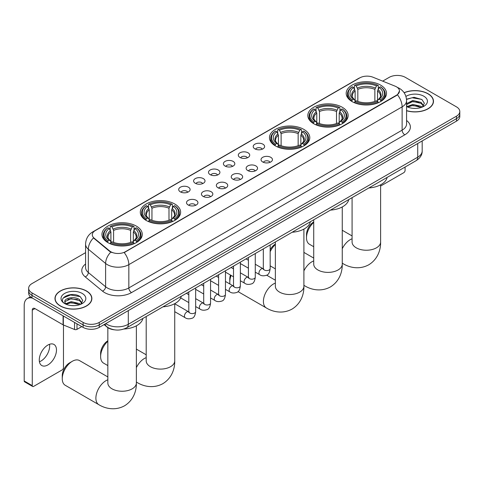 <?xml version="1.0" encoding="UTF-8"?>
<svg xmlns="http://www.w3.org/2000/svg" width="484" height="484" viewBox="0 0 484 484"><rect width="100%" height="100%" fill="white"/><g stroke="black" fill="none" stroke-linecap="round" stroke-linejoin="round"><path stroke-width="0.73" d="M136.367 226.125A20.159 11.64 0 0 0 114.393 223.602A20.159 11.64 0 0 0 101.949 234.359A20.159 11.64 0 0 0 107.853 242.587A20.159 11.64 0 0 0 129.827 245.11A20.159 11.64 0 0 0 142.272 234.359A20.159 11.64 0 0 0 136.367 226.125M342.249 107.26A20.159 11.64 0 0 0 320.275 104.738A20.159 11.64 0 0 0 307.83 115.495A20.159 11.64 0 0 0 313.735 123.722A20.159 11.64 0 0 0 335.708 126.245A20.159 11.64 0 0 0 348.153 115.495A20.159 11.64 0 0 0 342.249 107.26M303.892 129.41A20.159 11.64 0 0 0 281.918 126.887A20.159 11.64 0 0 0 269.473 137.637A20.159 11.64 0 0 0 275.378 145.872A20.159 11.64 0 0 0 297.351 148.394A20.159 11.64 0 0 0 309.796 137.637A20.159 11.64 0 0 0 303.892 129.41M174.724 203.982A20.159 11.64 0 0 0 152.75 201.459A20.159 11.64 0 0 0 140.306 212.216A20.159 11.64 0 0 0 146.21 220.444A20.159 11.64 0 0 0 168.184 222.967A20.159 11.64 0 0 0 180.629 212.216A20.159 11.64 0 0 0 174.724 203.982M380.606 85.117A20.159 11.64 0 0 0 358.632 82.595A20.159 11.64 0 0 0 346.187 93.352A20.159 11.64 0 0 0 352.092 101.579A20.159 11.64 0 0 0 374.065 104.102A20.159 11.64 0 0 0 386.51 93.352A20.159 11.64 0 0 0 380.606 85.117M254.88 148.854A5.705 3.297 180 0 1 253.749 147.922A5.705 3.297 180 0 1 255.637 143.827A5.705 3.297 180 0 1 262.951 144.196A5.705 3.297 180 0 1 264.082 147.922A5.705 3.297 180 0 1 254.88 148.854M262.255 149.193A3.424 1.978 0 0 0 261.336 148.231A3.424 1.978 0 0 0 257.966 147.729A3.424 1.978 0 0 0 255.576 149.193M239.979 157.457A5.705 3.297 180 0 1 238.848 156.526A5.705 3.297 180 0 1 240.736 152.43A5.705 3.297 180 0 1 248.05 152.799A5.705 3.297 180 0 1 249.181 156.526A5.705 3.297 180 0 1 239.979 157.457M247.354 157.796A3.424 1.978 0 0 0 246.435 156.834A3.424 1.978 0 0 0 243.065 156.332A3.424 1.978 0 0 0 240.675 157.796M225.078 166.06A5.705 3.297 180 0 1 223.947 165.129A5.705 3.297 180 0 1 225.834 161.033A5.705 3.297 180 0 1 233.149 161.402A5.705 3.297 180 0 1 234.28 165.129A5.705 3.297 180 0 1 225.078 166.06M232.453 166.399A3.424 1.978 0 0 0 231.533 165.437A3.424 1.978 0 0 0 228.158 164.935A3.424 1.978 0 0 0 225.774 166.399M210.177 174.663A5.705 3.297 180 0 1 209.046 173.732A5.705 3.297 180 0 1 210.933 169.636A5.705 3.297 180 0 1 218.248 170.005A5.705 3.297 180 0 1 219.379 173.732A5.705 3.297 180 0 1 210.177 174.663M217.552 175.002A3.424 1.978 0 0 0 216.632 174.04A3.424 1.978 0 0 0 213.256 173.538A3.424 1.978 0 0 0 210.873 175.002M195.276 183.267A5.705 3.297 180 0 1 194.144 182.335A5.705 3.297 180 0 1 196.032 178.239A5.705 3.297 180 0 1 203.341 178.608A5.705 3.297 180 0 1 204.478 182.335A5.705 3.297 180 0 1 195.276 183.267M202.651 183.605A3.424 1.978 0 0 0 201.731 182.643A3.424 1.978 0 0 0 198.355 182.141A3.424 1.978 0 0 0 195.972 183.605M180.375 191.87A5.705 3.297 180 0 1 179.237 190.938A5.705 3.297 180 0 1 181.131 186.842A5.705 3.297 180 0 1 188.439 187.211A5.705 3.297 180 0 1 189.577 190.938A5.705 3.297 180 0 1 180.375 191.87M187.75 192.208A3.424 1.978 0 0 0 186.83 191.247A3.424 1.978 0 0 0 183.454 190.744A3.424 1.978 0 0 0 181.064 192.208M262.709 161.977A5.705 3.297 180 0 1 261.578 161.045A5.705 3.297 180 0 1 263.465 156.949A5.705 3.297 180 0 1 270.78 157.318A5.705 3.297 180 0 1 271.911 161.045A5.705 3.297 180 0 1 262.709 161.977M270.084 162.315A3.424 1.978 0 0 0 269.164 161.353A3.424 1.978 0 0 0 265.789 160.851A3.424 1.978 0 0 0 263.405 162.315M247.808 170.58A5.705 3.297 180 0 1 246.677 169.648A5.705 3.297 180 0 1 248.564 165.552A5.705 3.297 180 0 1 255.879 165.921A5.705 3.297 180 0 1 257.01 169.648A5.705 3.297 180 0 1 247.808 170.58M255.183 170.919A3.424 1.978 0 0 0 254.263 169.957A3.424 1.978 0 0 0 250.887 169.454A3.424 1.978 0 0 0 248.504 170.919M232.907 179.183A5.705 3.297 180 0 1 231.775 178.251A5.705 3.297 180 0 1 233.663 174.155A5.705 3.297 180 0 1 240.971 174.524A5.705 3.297 180 0 1 242.109 178.251A5.705 3.297 180 0 1 232.907 179.183M240.282 179.522A3.424 1.978 0 0 0 239.362 178.56A3.424 1.978 0 0 0 235.986 178.058A3.424 1.978 0 0 0 233.603 179.522M218.006 187.786A5.705 3.297 180 0 1 216.868 186.854A5.705 3.297 180 0 1 218.762 182.758A5.705 3.297 180 0 1 226.07 183.127A5.705 3.297 180 0 1 227.208 186.854A5.705 3.297 180 0 1 218.006 187.786M225.375 188.125A3.424 1.978 0 0 0 224.461 187.163A3.424 1.978 0 0 0 221.085 186.661A3.424 1.978 0 0 0 218.695 188.125M203.099 196.389A5.705 3.297 180 0 1 201.967 195.457A5.705 3.297 180 0 1 203.861 191.362A5.705 3.297 180 0 1 211.169 191.731A5.705 3.297 180 0 1 212.301 195.457A5.705 3.297 180 0 1 203.099 196.389M210.473 196.728A3.424 1.978 0 0 0 209.56 195.766A3.424 1.978 0 0 0 206.184 195.264A3.424 1.978 0 0 0 203.794 196.728M188.197 204.992A5.705 3.297 180 0 1 187.066 204.06A5.705 3.297 180 0 1 188.96 199.965A5.705 3.297 180 0 1 196.268 200.334A5.705 3.297 180 0 1 197.399 204.06A5.705 3.297 180 0 1 188.197 204.992M195.572 205.331A3.424 1.978 0 0 0 194.653 204.369A3.424 1.978 0 0 0 191.283 203.867A3.424 1.978 0 0 0 188.893 205.331M395.101 86.164A10.273 5.929 180 0 1 396.475 86.824A10.273 5.929 180 0 1 399.481 91.022A10.273 5.929 180 0 1 396.475 95.215L125.338 251.753A10.273 5.929 180 0 1 109.662 250.96L94.156 238.17A10.273 5.929 180 0 1 92.299 234.77A10.273 5.929 180 0 1 95.306 230.578L359.8 77.87A10.273 5.929 180 0 1 372.952 77.21L395.101 86.164M114.339 329.816A11.41 6.588 180 0 1 107.115 327.124L104.06 324.601M406.578 110.739A18.446 10.654 0 0 0 433.482 101.271A18.446 10.654 0 0 0 428.08 93.739A18.446 10.654 0 0 0 404.098 92.692M86.473 290.963A18.446 10.654 0 0 0 66.362 288.658A18.446 10.654 0 0 0 54.976 298.495A18.446 10.654 0 0 0 60.379 306.027A18.446 10.654 0 0 0 80.483 308.338A18.446 10.654 0 0 0 91.875 298.495A18.446 10.654 0 0 0 86.473 290.963M399.481 91.022L397.467 94.797L396.475 95.517L124.182 252.575A13.316 7.69 60 0 1 128.835 264.639A15.216 8.785 180 0 1 107.315 264.639A15.216 8.785 180 0 1 105.609 263.465L88.33 249.218A15.216 8.785 180 0 1 85.577 244.178L85.577 267.477A15.216 8.785 0 0 0 88.33 272.516L105.609 286.764A15.216 8.785 0 0 0 107.315 287.938A15.216 8.785 0 0 0 128.835 287.938L402.125 130.154A15.216 8.785 0 0 0 406.578 123.94L406.578 100.648A15.216 8.785 180 0 1 402.125 106.861A13.316 7.69 -120 0 0 397.467 94.797M85.577 252.654L31.998 283.588A11.41 6.588 0 0 0 28.659 288.246L28.659 293.213A11.41 6.588 0 0 0 31.998 297.878L83.109 327.384L83.109 324.897A11.41 6.588 0 0 0 99.244 324.897L456.46 118.665A11.41 6.588 0 0 0 459.8 114.006A11.41 6.588 0 0 1 456.46 118.665L99.244 324.897A11.41 6.588 0 0 1 83.109 324.897L31.998 295.391L83.109 324.897L83.109 322.411A11.41 6.588 0 0 0 99.244 322.411L456.46 116.178A11.41 6.588 0 0 0 459.8 111.52A11.41 6.588 0 0 0 456.46 106.861L405.35 77.355A11.41 6.588 0 0 0 389.209 77.355L382.662 81.137M28.659 290.733A11.41 6.588 0 0 0 31.998 295.391A11.41 6.588 0 0 1 28.659 290.733M111.967 252.575L109.662 251.408L93.46 237.922A13.316 8.906 129.5 0 0 88.33 249.218L88.33 272.516A3.805 2.547 -50.5 0 1 85.214 276.878A19.021 10.981 180 0 1 85.577 263.992M28.659 288.246A11.41 6.588 0 0 0 31.998 292.905L83.109 322.411M83.109 327.384A11.41 6.588 0 0 0 99.244 327.384L456.46 121.145A11.41 6.588 0 0 0 459.8 116.487L459.8 111.52M406.578 110.612A18.259 10.539 0 0 0 433.295 101.271A18.259 10.539 0 0 0 427.947 93.817A18.259 10.539 0 0 0 404.17 92.795M412.973 108.331L415.841 108.416M407.274 106.51L412.81 104.399L421.11 106.341L422.115 107.145M407.782 107.043L412.81 105.385L421.292 107.448M406.578 105.276A8.597 4.961 0 0 0 407.855 107.109M406.578 103.643L412.81 100.454L421.11 102.396L423.585 105.808M406.578 104.629L412.81 101.44L421.11 103.382L423.385 106.063M406.663 106.547L407.104 106.819M406.578 106.51A12.402 7.157 0 0 0 423.803 106.335A12.402 7.157 0 0 0 423.803 96.207A12.402 7.157 0 0 0 405.919 96.413M422.411 107.025L424.353 103.207L421.897 99.504L414.062 97.29L406.506 99.196M407.359 106.891L406.578 105.978M406.524 99.42L412.132 97.762L421.727 99.395M409.397 102.203L412.132 101.707L418.987 102.293M409.397 106.147L412.132 105.651L418.987 106.238M380.612 186.056L403.735 172.709A1.9 1.101 120 0 0 405.084 170.38L405.084 167.047M60.512 305.948A18.259 10.539 0 0 0 80.411 308.235A18.259 10.539 0 0 0 91.682 298.495A18.259 10.539 0 0 0 86.333 291.041A18.259 10.539 0 0 0 66.435 288.754A18.259 10.539 0 0 0 55.164 298.495A18.259 10.539 0 0 0 60.512 305.948M71.36 305.555L74.227 305.64M65.661 303.734L71.196 301.623L79.503 303.565L80.507 304.375M66.175 304.267L71.196 302.609L79.685 304.678M65.751 304.121L64.862 302.034A8.597 4.961 0 0 0 66.248 304.333M81.971 303.032L79.503 299.62C74.342 295.772 63.725 298.15 64.862 302.034L64.826 301.659M64.88 302.161L65.122 301.52L71.196 298.664L79.503 300.606L81.778 303.293M80.804 304.248L82.746 300.437L80.29 296.734C71.59 290.479 56.126 298.719 65.056 303.771L65.497 304.043M82.195 293.431A12.402 7.157 0 0 0 64.656 293.431A12.402 7.157 0 0 0 64.656 303.559A12.402 7.157 0 0 0 82.195 303.559A12.402 7.157 0 0 0 82.195 293.431M63.241 297.975L70.525 294.992L80.12 296.619M67.79 299.427L70.525 298.937L77.373 299.523M67.79 303.371L70.525 302.881L77.373 303.468M313.723 222.386A14.266 8.234 120 0 0 306.499 237.729L306.499 234.625A10.46 6.038 -60 0 1 313.723 221.914M306.499 237.729A14.266 8.234 120 0 0 309.451 244.263L313.723 246.725M351.729 101.368L352.267 99.922A18.108 10.454 0 0 1 352.267 86.775L353.514 87.495A16.359 9.444 0 0 0 353.514 99.202L354.742 99.904L355.141 101.374M355.141 100.775L355.141 90.938L353.514 87.495M354.421 89.05L354.421 85.529L354.96 85.22A18.108 10.454 0 0 1 377.738 85.22L376.491 85.94A16.359 9.444 0 0 0 356.206 85.94L357.833 89.389L357.833 101.41M374.864 101.41L374.864 89.389L376.491 85.94M368.862 187.961A20.921 12.082 0 0 0 387.115 177.422M354.421 102.408A18.87 10.896 0 0 0 378.276 102.408L377.738 101.477A18.108 10.454 0 0 1 354.96 101.477L354.421 102.735M378.276 102.735L378.276 102.408M352.267 86.775L351.729 87.084A18.87 10.896 0 0 0 347.482 93.969A18.87 10.896 0 0 0 351.729 100.86M377.738 85.22L378.276 85.529L378.276 89.05M354.96 101.477L356.206 100.757A16.359 9.444 0 0 0 376.491 100.757L377.738 101.477M353.514 99.202L352.267 99.922M356.206 85.94L354.96 85.22M354.742 89.613A14.629 8.446 0 0 0 354.742 99.904L354.814 99.952C352.733 97.937 351.886 96.576 352.273 95.856A14.072 8.125 0 0 1 355.141 90.938M380.969 100.86A18.87 10.896 0 0 0 385.216 93.969A18.87 10.896 0 0 0 380.969 87.084L380.424 86.775A18.108 10.454 0 0 1 380.424 99.922L380.969 101.368M380.424 99.922L379.178 99.202A16.359 9.444 0 0 0 379.178 87.495L380.424 86.775M379.178 87.495L377.556 90.938L377.556 100.775L377.95 99.904L379.178 99.202M377.556 90.938A14.072 8.125 0 0 1 380.424 95.856C380.805 96.576 379.958 97.943 377.883 99.952L377.95 99.904A14.629 8.446 0 0 0 377.95 89.613M377.556 101.374L377.556 100.775M270.169 249.732A10.46 6.038 -60 0 1 275.366 244.057M275.366 244.535A14.266 8.234 120 0 0 270.169 251.704M270.169 265.704A14.266 8.234 120 0 0 271.094 266.406L275.366 268.874M313.372 123.511L313.91 122.071A18.108 10.454 0 0 1 313.91 108.918L315.157 109.638A16.359 9.444 0 0 0 315.157 121.351L316.385 122.047L316.784 123.517M316.784 122.918L316.784 113.087L315.157 109.638M316.064 111.199L316.064 107.678L316.603 107.369A18.108 10.454 0 0 1 339.381 107.369L338.135 108.083A16.359 9.444 0 0 0 317.849 108.083L319.476 111.532L319.476 123.559M336.507 123.559L336.507 111.532L338.135 108.083M330.505 210.104A20.921 12.082 0 0 0 348.758 199.565M316.064 124.557A18.87 10.896 0 0 0 339.919 124.557L339.381 123.62A18.108 10.454 0 0 1 316.603 123.62L316.064 124.878M339.919 124.878L339.919 124.557M313.91 108.918L313.372 109.227A18.87 10.896 0 0 0 309.125 116.118A18.87 10.896 0 0 0 313.372 123.003M339.381 107.369L339.919 107.678L339.919 111.199M316.603 123.62L317.849 122.906A16.359 9.444 0 0 0 338.135 122.906L339.381 123.62M315.157 121.351L313.91 122.071M317.849 108.083L316.603 107.369M316.385 111.756A14.629 8.446 0 0 0 316.385 122.047L316.457 122.095C314.376 120.086 313.529 118.719 313.916 117.999A14.072 8.125 0 0 1 316.784 113.087M342.611 123.003A18.87 10.896 0 0 0 346.859 116.118A18.87 10.896 0 0 0 342.611 109.227L342.067 108.918A18.108 10.454 0 0 1 342.067 122.071L342.611 123.511M342.067 122.071L340.821 121.351A16.359 9.444 0 0 0 340.821 109.638L342.067 108.918M340.821 109.638L339.199 113.087L339.199 122.918L339.593 122.047L340.821 121.351M339.199 113.087A14.072 8.125 0 0 1 342.067 117.999C342.448 118.725 341.601 120.086 339.526 122.095L339.593 122.047A14.629 8.446 0 0 0 339.593 111.756M339.199 123.517L339.199 122.918M231.134 275.414A14.266 8.234 120 0 0 229.785 282.021L229.785 278.917A10.46 6.038 -60 0 1 230.444 275.015M229.785 282.021A14.266 8.234 120 0 0 229.948 284.035M275.015 145.654L275.553 144.214A18.108 10.454 0 0 1 275.553 131.067L276.8 131.781A16.359 9.444 0 0 0 276.8 143.494L278.028 144.196L278.427 145.66M278.427 145.061L278.427 135.23L276.8 131.781M277.707 133.342L277.707 129.821L278.246 129.512A18.108 10.454 0 0 1 301.024 129.512L299.777 130.232A16.359 9.444 0 0 0 279.492 130.232L281.119 133.675L281.119 145.702M298.15 145.702L298.15 133.675L299.777 130.232M292.148 232.247A20.921 12.082 0 0 0 310.401 221.708M277.707 146.7A18.87 10.896 0 0 0 301.562 146.7L301.024 145.769A18.108 10.454 0 0 1 278.246 145.769L277.707 147.021M301.562 147.021L301.562 146.7M275.553 131.067L275.015 131.376A18.87 10.896 0 0 0 270.768 138.261A18.87 10.896 0 0 0 275.015 145.146M301.024 129.512L301.562 129.821L301.562 133.342M278.246 145.769L279.492 145.049A16.359 9.444 0 0 0 299.777 145.049L301.024 145.769M276.8 143.494L275.553 144.214M279.492 130.232L278.246 129.512M278.028 133.905A14.629 8.446 0 0 0 278.028 144.196L278.1 144.238C276.019 142.229 275.172 140.862 275.559 140.148A14.072 8.125 0 0 1 278.427 135.23M304.254 145.146A18.87 10.896 0 0 0 308.502 138.261A18.87 10.896 0 0 0 304.254 131.376L303.71 131.067A18.108 10.454 0 0 1 303.71 144.214L304.254 145.654M303.71 144.214L302.464 143.494A16.359 9.444 0 0 0 302.464 131.781L303.71 131.067M302.464 131.781L300.842 135.23L300.842 145.061L301.236 144.196L302.464 143.494M300.842 135.23A14.072 8.125 0 0 1 303.71 140.148C304.091 140.868 303.244 142.236 301.169 144.238L301.236 144.196A14.629 8.446 0 0 0 301.236 133.905M300.842 145.66L300.842 145.061M241.062 263.943A14.266 8.234 120 0 0 240.36 264.282M107.847 341.25A14.266 8.234 120 0 0 100.618 356.593L100.618 353.489A10.46 6.038 -60 0 1 107.847 340.778M100.618 356.593A14.266 8.234 120 0 0 103.57 363.127L107.847 365.589M145.847 220.226L146.392 218.786A18.108 10.454 0 0 1 146.392 205.639L147.632 206.359A16.359 9.444 0 0 0 147.632 218.066L148.866 218.768L149.26 220.238M149.26 219.639L149.26 209.802L147.632 206.359M148.54 207.914L148.54 204.393L149.078 204.085A18.108 10.454 0 0 1 171.856 204.085L170.61 204.805A16.359 9.444 0 0 0 150.324 204.805L151.952 208.247L151.952 220.274M168.983 220.274L168.983 208.247L170.61 204.805M162.981 306.826A20.921 12.082 0 0 0 181.24 296.287M148.54 221.273A18.87 10.896 0 0 0 172.395 221.273L171.856 220.341A18.108 10.454 0 0 1 149.078 220.341L148.54 221.599M172.395 221.599L172.395 221.273M146.392 205.639L145.847 205.948A18.87 10.896 0 0 0 141.6 212.833A18.87 10.896 0 0 0 145.847 219.724M171.856 204.085L172.395 204.393L172.395 207.914M149.078 220.341L150.324 219.621A16.359 9.444 0 0 0 170.61 219.621L171.856 220.341M147.632 218.066L146.392 218.786M150.324 204.805L149.078 204.085M148.866 208.477A14.629 8.446 0 0 0 148.866 218.768L148.933 218.81C146.852 216.802 146.005 215.441 146.392 214.721A14.072 8.125 0 0 1 149.26 209.802M175.087 219.724A18.87 10.896 0 0 0 179.334 212.833A18.87 10.896 0 0 0 175.087 205.948L174.542 205.639A18.108 10.454 0 0 1 174.542 218.786L175.087 220.226M174.542 218.786L173.302 218.066A16.359 9.444 0 0 0 173.302 206.359L174.542 205.639M173.302 206.359L171.675 209.802L171.675 219.639L172.068 218.768L173.302 218.066M171.675 209.802A14.072 8.125 0 0 1 174.542 214.721C174.924 215.441 174.077 216.808 172.001 218.81L172.068 218.768A14.629 8.446 0 0 0 172.068 208.477M171.675 220.238L171.675 219.639M62.261 378.742L62.261 375.632A10.46 6.038 -60 0 1 69.66 362.825L72.346 361.27A14.266 8.234 120 0 0 62.261 378.742A14.266 8.234 120 0 0 65.213 385.27L98.839 404.684A14.266 8.234 -60 0 1 96.655 393.25A14.266 8.234 -60 0 1 105.972 380.678A14.266 8.234 -60 0 1 107.847 379.801M107.49 242.375L108.035 240.935A18.108 10.454 0 0 1 108.035 227.782L109.275 228.502A16.359 9.444 0 0 0 109.275 240.215L110.509 240.911L110.903 242.381M110.903 241.782L110.903 231.951L109.275 228.502M110.183 230.057L110.183 226.542L110.721 226.228A18.108 10.454 0 0 1 133.499 226.228L132.253 226.948A16.359 9.444 0 0 0 111.967 226.948L113.595 230.396L113.595 242.423M130.626 242.423L130.626 230.396L132.253 226.948M123.971 329.011A20.921 12.082 0 0 0 142.883 318.43M110.183 243.422A18.87 10.896 0 0 0 134.038 243.422L133.499 242.484A18.108 10.454 0 0 1 110.721 242.484L110.183 243.742M134.038 243.742L134.038 243.422M108.035 227.782L107.49 228.091A18.87 10.896 0 0 0 103.243 234.982A18.87 10.896 0 0 0 107.49 241.867M133.499 226.228L134.038 226.542L134.038 230.057M110.721 242.484L111.967 241.764A16.359 9.444 0 0 0 132.253 241.764L133.499 242.484M109.275 240.215L108.035 240.935M111.967 226.948L110.721 226.228M110.509 230.62A14.629 8.446 0 0 0 110.509 240.911L110.576 240.959C108.495 238.951 107.648 237.583 108.035 236.864A14.072 8.125 0 0 1 110.903 231.951M136.73 241.867A18.87 10.896 0 0 0 140.977 234.982A18.87 10.896 0 0 0 136.73 228.091L136.185 227.782A18.108 10.454 0 0 1 136.185 240.935L136.73 242.375M136.185 240.935L134.945 240.215A16.359 9.444 0 0 0 134.945 228.502L136.185 227.782M134.945 228.502L133.318 231.951L133.318 241.782L133.711 240.911L134.945 240.215M133.318 231.951A14.072 8.125 0 0 1 136.185 236.864C136.567 237.59 135.72 238.951 133.644 240.959L133.711 240.911A14.629 8.446 0 0 0 133.711 230.62M133.318 242.381L133.318 241.782M107.847 376.939L79.479 360.562A14.266 8.234 120 0 0 72.346 361.27L69.66 362.825M49.495 344.293A12.173 7.03 -60 0 1 41.043 360.991A12.173 7.03 -60 0 1 39.416 361.754M47.868 364.936A12.173 7.03 120 0 0 55.823 354.209A12.173 7.03 120 0 0 53.96 344.451A12.173 7.03 120 0 0 47.868 345.056A12.173 7.03 120 0 0 39.918 355.782A12.173 7.03 120 0 0 41.781 365.535A12.173 7.03 120 0 0 47.868 364.936M76.986 323.85L76.986 329.362L81.76 326.603M32.567 298.204A15.216 8.785 -120 0 0 27.352 298.519A15.216 8.785 -120 0 0 24.2 305.483L24.2 380.962L32.271 385.621L32.271 310.141A3.805 2.196 60 0 1 33.057 308.405A3.805 2.196 60 0 1 34.957 308.592L63.083 324.831L63.083 315.822M32.271 385.621A1.9 1.101 120 0 0 32.664 386.492L24.593 381.834A1.9 1.101 -60 0 1 24.2 380.962M32.664 386.492A1.9 1.101 120 0 0 33.614 386.395L62.127 369.933A1.9 1.101 120 0 0 63.471 367.604L63.471 325.006M76.986 329.362A1.9 1.101 180 0 1 74.554 329.483L63.337 324.952A1.9 1.101 180 0 1 63.083 324.831M94.156 238.17L94.156 238.624M109.662 250.96L109.662 251.408M125.338 251.753L125.338 252.055M396.475 95.215L396.475 95.517M131.527 292.596A3.805 2.196 60 0 1 128.835 287.938L128.835 264.639L402.125 106.861L402.125 130.154A3.805 2.196 60 0 0 404.812 134.812L131.527 292.596A19.021 10.981 180 0 1 104.629 292.596A19.021 10.981 180 0 1 102.493 291.126L85.214 276.878M406.578 100.648C406.324 95.179 403.916 91.077 399.367 88.342L397.443 87.404A13.316 6.238 112 0 0 397.267 87.338M94.174 231.352A13.316 7.69 -120 0 0 92.795 231.872C88.239 234.607 85.837 238.709 85.577 244.178M92.795 231.872L358.68 78.366A13.316 7.69 60 0 1 359.691 77.936M110.8 252.116A13.316 8.906 129.5 0 0 105.609 263.465L105.609 286.764A3.805 2.547 -50.5 0 1 102.493 291.126M406.578 120.462A19.021 10.981 180 0 1 404.812 134.812M99.244 322.411L99.244 327.384M456.46 116.178L456.46 121.145M31.998 292.905L31.998 297.878M105.754 323.621A15.216 8.785 0 0 0 106.776 324.274A15.216 8.785 0 0 0 128.296 324.274L417.722 157.179A15.216 8.785 0 0 0 422.181 150.966C422.29 154.741 420.281 157.972 416.149 160.658L126.723 327.759A7.611 4.392 60 0 0 128.296 324.274L128.296 310.607M417.722 143.512L417.722 157.179A7.611 4.392 60 0 1 416.149 160.658M105.137 323.977A7.611 5.088 129.5 0 0 106.468 326.452L104.157 324.546M380.612 184.803L380.612 242A14.266 8.234 180 0 1 376.437 247.826A14.266 8.234 180 0 1 356.26 247.826A14.266 8.234 180 0 1 352.08 242L352.116 242.557M342.255 248.746A14.266 8.234 -60 0 1 350.21 239.671A14.266 8.234 -60 0 1 352.08 238.793M380.612 242C380.805 249.163 378.143 259.055 368.754 264.802C359.08 270.06 349.182 267.422 343.077 263.671A14.266 8.234 -60 0 1 342.255 263.072M374.864 89.389A14.072 8.125 0 0 0 357.833 89.389M375.263 88.058A14.629 8.446 0 0 0 357.434 88.058M342.255 206.946L342.255 264.149A14.266 8.234 180 0 1 338.08 269.969A14.266 8.234 180 0 1 317.903 269.969A14.266 8.234 180 0 1 313.723 264.149L313.759 264.706M303.898 270.889A14.266 8.234 -60 0 1 311.853 261.82A14.266 8.234 -60 0 1 313.723 260.937M342.255 264.149C342.448 271.312 339.786 281.204 330.397 286.952C320.723 292.209 310.825 289.565 304.72 285.82A14.266 8.234 -60 0 1 303.898 285.221M336.507 111.532A14.072 8.125 0 0 0 319.476 111.532M336.906 110.201A14.629 8.446 0 0 0 319.077 110.201M303.898 229.095L303.898 286.292A14.266 8.234 180 0 1 299.723 292.112A14.266 8.234 180 0 1 279.546 292.112A14.266 8.234 180 0 1 275.366 286.292L275.402 286.849M303.898 286.292C304.091 293.455 301.429 303.347 292.04 309.094C282.366 314.352 272.468 311.714 266.363 307.963A14.266 8.234 -60 0 1 264.173 296.535A14.266 8.234 -60 0 1 273.496 283.963A14.266 8.234 -60 0 1 275.366 283.086M298.15 133.675A14.072 8.125 0 0 0 281.119 133.675M298.549 132.35A14.629 8.446 0 0 0 280.72 132.35M174.73 303.668L174.73 360.864A14.266 8.234 180 0 1 170.556 366.69A14.266 8.234 180 0 1 150.379 366.69A14.266 8.234 180 0 1 146.204 360.864L146.235 361.421M136.373 367.61A14.266 8.234 -60 0 1 144.329 358.535A14.266 8.234 -60 0 1 146.204 357.658M174.73 360.864C174.924 368.028 172.262 377.919 162.872 383.667C153.204 388.924 143.306 386.286 137.196 382.535A14.266 8.234 -60 0 1 136.373 381.936M168.983 208.247A14.072 8.125 0 0 0 151.952 208.247M169.382 206.922A14.629 8.446 0 0 0 151.553 206.922M136.373 325.811L136.373 383.007A14.266 8.234 180 0 1 132.199 388.834A14.266 8.234 180 0 1 112.022 388.834A14.266 8.234 180 0 1 107.847 383.007L107.878 383.57M130.626 230.396A14.072 8.125 0 0 0 113.595 230.396M131.025 229.065A14.629 8.446 0 0 0 113.195 229.065M270.169 244.94L270.169 268.602A3.424 1.978 180 0 1 269.007 270.084A3.424 1.978 180 0 1 264.325 269.999A3.424 1.978 180 0 1 263.32 268.602L263.211 269.34L263.514 269.086M270.169 268.602C269.697 272.577 268.469 274.797 266.472 275.263C263.647 276.14 261.372 275.94 259.654 274.676A3.424 1.978 -60 0 1 259.128 271.929A3.424 1.978 -60 0 1 261.366 268.91A3.424 1.978 -60 0 1 261.517 268.832A3.424 1.978 -60 0 1 263.072 268.741L263.768 269.019M255.268 253.543L255.268 277.205A3.424 1.978 180 0 1 254.106 278.687A3.424 1.978 180 0 1 249.423 278.602A3.424 1.978 180 0 1 248.419 277.205L248.31 277.943L248.613 277.695M255.268 277.205C254.796 281.18 253.562 283.4 251.571 283.866C248.746 284.743 246.471 284.544 244.753 283.279A3.424 1.978 -60 0 1 244.226 280.532A3.424 1.978 -60 0 1 246.459 277.52A3.424 1.978 -60 0 1 246.616 277.435A3.424 1.978 -60 0 1 248.171 277.344L248.867 277.622M240.36 262.147L240.36 285.808A3.424 1.978 180 0 1 239.205 287.29A3.424 1.978 180 0 1 234.516 287.206A3.424 1.978 180 0 1 233.518 285.808L233.409 286.546L233.712 286.298M240.36 285.808C239.895 289.783 238.66 292.003 236.67 292.469C233.845 293.346 231.57 293.147 229.846 291.882A3.424 1.978 -60 0 1 229.325 289.136A3.424 1.978 -60 0 1 231.558 286.123A3.424 1.978 -60 0 1 231.709 286.038A3.424 1.978 -60 0 1 233.27 285.953L233.966 286.226M225.459 270.75L225.459 294.411A3.424 1.978 180 0 1 224.304 295.893A3.424 1.978 180 0 1 219.615 295.809A3.424 1.978 180 0 1 218.617 294.411L218.502 295.149L218.81 294.901M225.459 294.411C224.993 298.386 223.759 300.606 221.769 301.072C218.937 301.949 216.669 301.756 214.944 300.485A3.424 1.978 -60 0 1 214.424 297.739A3.424 1.978 -60 0 1 216.657 294.726A3.424 1.978 -60 0 1 216.808 294.641A3.424 1.978 -60 0 1 218.369 294.556L219.064 294.829M210.558 279.353L210.558 303.014A3.424 1.978 180 0 1 209.403 304.497A3.424 1.978 180 0 1 204.714 304.412A3.424 1.978 180 0 1 203.71 303.014L203.601 303.758L203.909 303.504M210.558 303.014C210.092 306.989 208.858 309.216 206.868 309.675C204.036 310.553 201.767 310.359 200.043 309.088A3.424 1.978 -60 0 1 199.517 306.342A3.424 1.978 -60 0 1 201.755 303.329A3.424 1.978 -60 0 1 201.907 303.244A3.424 1.978 -60 0 1 203.468 303.159L204.163 303.432M195.657 287.956L195.657 311.617A3.424 1.978 180 0 1 194.501 313.1A3.424 1.978 180 0 1 189.813 313.015A3.424 1.978 180 0 1 188.808 311.617L188.699 312.361L189.008 312.107M195.657 311.617C195.191 315.598 193.957 317.819 191.966 318.284C189.135 319.156 186.86 318.962 185.142 317.692A3.424 1.978 -60 0 1 184.616 314.945A3.424 1.978 -60 0 1 186.854 311.932A3.424 1.978 -60 0 1 187.006 311.847A3.424 1.978 -60 0 1 188.566 311.763L189.262 312.035M32.271 310.141L34.957 308.592M63.337 315.967L63.337 324.952M74.554 329.483L74.554 322.441M358.68 78.366L361.124 77.228M126.723 327.759C120.601 330.832 114.478 330.832 108.355 327.759L106.468 326.452M422.181 150.966L422.181 140.935M433.295 102.796L433.295 101.271M91.682 300.019L91.682 298.495M55.164 300.019L55.164 298.495M343.077 263.671L342.255 263.199M347.482 97.453L347.482 93.969M385.216 97.453L385.216 93.969M352.08 235.932L342.255 230.257M352.08 197.647L352.08 242M304.72 285.82L303.898 285.342M309.125 119.596L309.125 116.118M346.859 119.596L346.859 116.118M313.723 258.075L303.898 252.4M313.723 219.79L313.723 264.149M266.363 307.963L238.007 291.592M270.768 141.739L270.768 138.261M308.502 141.739L308.502 138.261M275.366 280.218L266.642 275.178M275.366 241.939L275.366 286.292M137.196 382.535L136.373 382.064M141.6 216.318L141.6 212.833M179.334 216.318L179.334 212.833M146.204 354.79L136.373 349.121M146.204 316.512L146.204 360.864M136.373 383.007C136.567 390.171 133.905 400.062 124.515 405.81C114.847 411.073 104.949 408.429 98.839 404.684M103.243 238.461L103.243 234.982M140.977 238.461L140.977 234.982M107.847 327.656L107.847 383.007M259.654 274.676L255.268 272.141M248.419 268.19L240.36 263.538M263.32 248.897L263.32 268.602M263.072 268.741L255.268 264.234M248.419 260.283L246.005 258.892M244.753 283.279L240.36 280.744M233.518 276.794L225.459 272.141M248.419 257.5L248.419 277.205M248.171 277.344L240.36 272.837M233.518 268.886L231.104 267.495M229.846 291.882L225.459 289.347M218.617 285.397L210.558 280.744M233.518 266.103L233.518 285.808M233.27 285.953L225.459 281.44M218.617 277.489L216.203 276.098M214.944 300.485L210.558 297.95M203.71 294L195.657 289.347M218.617 274.706L218.617 294.411M218.369 294.556L210.558 290.043M203.71 286.092L201.302 284.701M200.043 309.088L195.657 306.553M188.808 302.603L180.695 297.914M203.71 283.309L203.71 303.014M203.468 303.159L195.657 298.646M188.808 294.695L186.401 293.304M185.142 317.692L174.73 311.678M188.808 291.912L188.808 311.617M188.566 311.763L174.73 303.777M27.352 298.519L30.431 296.74"/></g></svg>
